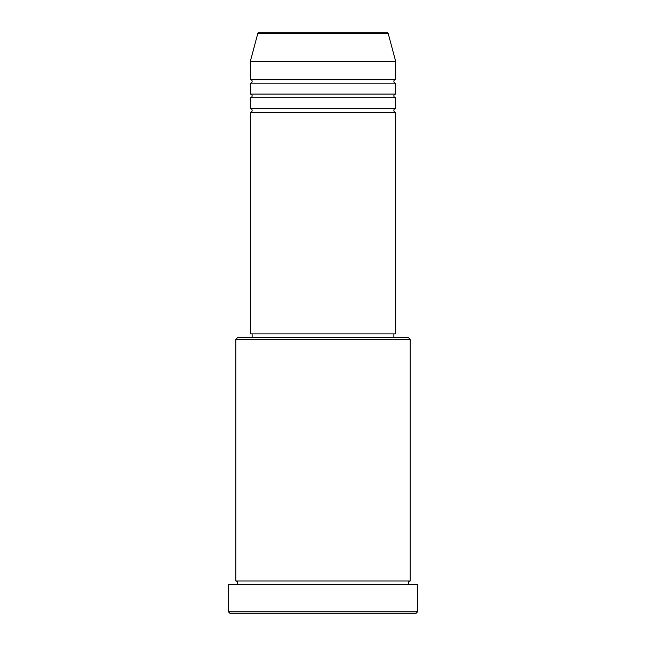 <?xml version="1.0" encoding="UTF-8"?>
<svg xmlns="http://www.w3.org/2000/svg" width="646" height="646" viewBox="0 0 646 646"><rect width="100%" height="100%" fill="white"/><g stroke="black" fill="none" stroke-linecap="round" stroke-linejoin="round"><path stroke-width="0.48" stroke-dasharray="3.23 2.42" d="M250.325 112.242L395.675 112.242M250.325 108.609L395.675 108.609M250.325 97.707L395.675 97.707M250.325 94.074L395.675 94.074M250.325 83.172L395.675 83.172M250.325 79.539L395.675 79.539M235.79 584.63L410.21 584.63L235.79 584.63M235.79 580.996L410.21 580.996M393.858 333.901L252.142 333.901L393.858 333.901M393.858 337.535L252.142 337.535L393.858 337.535M250.325 61.37L395.675 61.37M386.494 32.3L259.506 32.3M230.339 613.7L415.661 613.7M228.523 584.63L417.478 584.63M417.478 611.883L228.523 611.883M235.79 339.352L410.21 339.352M408.393 337.535L237.607 337.535M250.325 333.901L395.675 333.901M257.754 33.649L388.246 33.649"/><path stroke-width="0.97" d="M388.246 33.649L257.754 33.649A1.817 1.817 0 0 1 259.506 32.3L386.494 32.3A1.817 1.817 0 0 1 388.246 33.649L395.675 61.37L250.325 61.37L250.325 79.539A1.817 1.817 0 0 1 252.142 81.356A1.817 1.817 0 0 1 250.325 83.172L250.325 94.074A1.817 1.817 0 0 1 252.142 95.891A1.817 1.817 0 0 1 250.325 97.707L250.325 108.609A1.817 1.817 0 0 1 252.142 110.426A1.817 1.817 0 0 1 250.325 112.242L250.325 333.901L395.675 333.901L395.675 112.242L250.325 112.242M395.675 61.37L395.675 79.539A1.817 1.817 0 0 0 393.858 81.356A1.817 1.817 0 0 0 395.675 83.172L395.675 94.074A1.817 1.817 0 0 0 393.858 95.891A1.817 1.817 0 0 0 395.675 97.707L395.675 108.609A1.817 1.817 0 0 0 393.858 110.426A1.817 1.817 0 0 0 395.675 112.242M235.79 339.352L237.607 337.535L408.393 337.535L410.21 339.352L235.79 339.352L235.79 580.996A1.817 1.817 0 0 1 237.607 582.813A1.817 1.817 0 0 1 235.79 584.63M415.661 613.7L230.339 613.7L228.523 611.883L417.478 611.883L415.661 613.7M410.21 339.352L410.21 580.996A1.817 1.817 0 0 0 408.393 582.813A1.817 1.817 0 0 0 410.21 584.63M395.675 97.707L250.325 97.707M395.675 108.609L250.325 108.609M252.142 333.901L252.142 337.535M393.858 333.901L393.858 337.535M410.21 580.996L235.79 580.996M417.478 611.883L417.478 584.63L228.523 584.63L228.523 611.883M257.754 33.649L250.325 61.37M395.675 79.539L250.325 79.539M395.675 83.172L250.325 83.172M395.675 94.074L250.325 94.074"/></g></svg>

